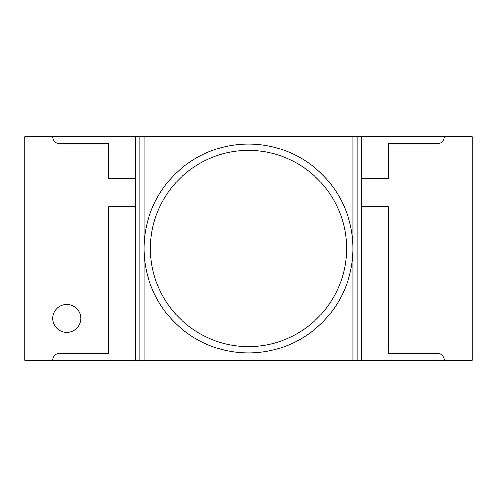 <?xml version="1.0" encoding="UTF-8"?>
<svg xmlns="http://www.w3.org/2000/svg" width="497" height="497" viewBox="0 0 497 497"><rect width="100%" height="100%" fill="white"/><g stroke="black" fill="none" stroke-linecap="round" stroke-linejoin="round"><path stroke-width="0.75" d="M444.194 136.675A6.989 6.989 0 0 1 437.205 143.664L388.281 143.664L388.281 178.609L361.481 178.609L361.481 206.566L388.281 206.566L388.281 353.336L437.205 353.336A6.989 6.989 0 0 1 444.194 360.325L472.15 360.325L472.15 136.675L52.806 136.675A6.989 6.989 0 0 0 59.795 143.664L108.719 143.664L108.719 178.609L135.519 178.609L135.519 206.566L108.719 206.566L108.719 353.336L59.795 353.336A6.989 6.989 0 0 0 52.806 360.325L361.723 360.325L361.723 206.566M444.194 360.325L361.723 360.325M29.043 360.325L29.043 136.675L24.85 136.675L24.85 360.325L52.806 360.325M29.043 136.675L52.806 136.675M80.763 318.391A13.978 13.978 0 0 1 59.795 330.499A13.978 13.978 0 0 1 59.795 306.282A13.978 13.978 0 0 1 80.763 318.391M135.277 360.325L135.277 206.566M135.277 178.609L135.277 136.675M361.723 178.609L361.723 136.675M352.988 360.325L352.988 248.5A104.488 104.488 0 0 1 248.5 352.988A104.488 104.488 0 0 1 144.012 248.5A104.488 104.488 0 0 1 248.5 144.012A104.488 104.488 0 0 1 352.988 248.5L352.988 136.675M467.957 360.325L467.957 136.675M357.169 360.325L357.169 136.675M139.831 360.325L139.831 136.675M144.012 360.325L144.012 136.675M150.461 248.5A98.039 98.039 0 0 1 297.523 163.594A98.039 98.039 0 0 1 297.523 333.406A98.039 98.039 0 0 1 150.461 248.5"/></g></svg>
